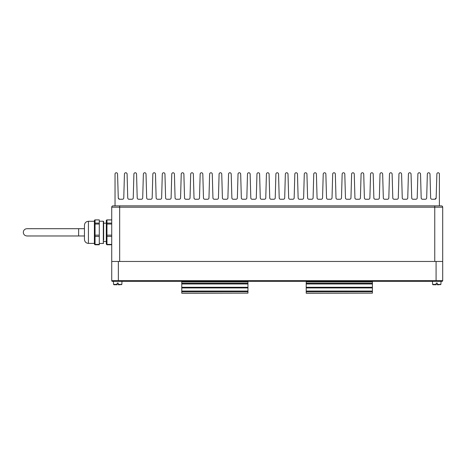 <?xml version="1.0" encoding="UTF-8"?>
<svg xmlns="http://www.w3.org/2000/svg" width="466" height="466" viewBox="0 0 466 466"><rect width="100%" height="100%" fill="white"/><g stroke="black" fill="none" stroke-linecap="round" stroke-linejoin="round"><path stroke-width="0.7" d="M118.347 198.318L119.611 199.238A1.322 1.322 0 0 1 118.282 197.957L117.554 173.981A1.258 1.258 0 0 0 116.279 172.764A1.258 1.258 0 0 0 115.038 174.022L115.038 205.861L439.391 205.861L439.391 174.022A1.258 1.258 0 0 0 438.151 172.764A1.258 1.258 0 0 0 436.875 173.981L436.147 197.957A1.322 1.322 0 0 1 434.825 199.238L431.976 199.238A1.322 1.322 0 0 1 430.654 197.957L429.99 174.051A1.322 1.322 0 0 0 428.668 172.764A1.322 1.322 0 0 0 427.345 174.051L426.681 197.957A1.322 1.322 0 0 1 425.359 199.238L422.511 199.238A1.322 1.322 0 0 1 421.188 197.957L420.524 174.051A1.322 1.322 0 0 0 419.202 172.764A1.322 1.322 0 0 0 417.88 174.051L417.216 197.957A1.322 1.322 0 0 1 415.893 199.238L413.045 199.238A1.322 1.322 0 0 1 411.723 197.957L411.059 174.051A1.322 1.322 0 0 0 409.736 172.764A1.322 1.322 0 0 0 408.414 174.051L407.75 197.957A1.322 1.322 0 0 1 406.428 199.238L403.579 199.238A1.322 1.322 0 0 1 402.257 197.957L401.593 174.051A1.322 1.322 0 0 0 400.271 172.764A1.322 1.322 0 0 0 398.948 174.051L398.284 197.957A1.322 1.322 0 0 1 396.962 199.238L394.114 199.238A1.322 1.322 0 0 1 392.791 197.957L392.127 174.051A1.322 1.322 0 0 0 390.805 172.764A1.322 1.322 0 0 0 389.483 174.051L388.819 197.957A1.322 1.322 0 0 1 387.496 199.238L384.648 199.238A1.322 1.322 0 0 1 383.326 197.957L382.662 174.051A1.322 1.322 0 0 0 381.339 172.764A1.322 1.322 0 0 0 380.017 174.051L379.353 197.957A1.322 1.322 0 0 1 378.031 199.238L375.182 199.238A1.322 1.322 0 0 1 373.86 197.957L373.196 174.051A1.322 1.322 0 0 0 371.874 172.764A1.322 1.322 0 0 0 370.552 174.051L369.887 197.957A1.322 1.322 0 0 1 368.565 199.238L365.717 199.238A1.322 1.322 0 0 1 364.395 197.957L363.73 174.051A1.322 1.322 0 0 0 362.408 172.764A1.322 1.322 0 0 0 361.086 174.051L360.422 197.957A1.322 1.322 0 0 1 359.1 199.238L356.251 199.238A1.322 1.322 0 0 1 354.929 197.957L354.265 174.051A1.322 1.322 0 0 0 352.943 172.764A1.322 1.322 0 0 0 351.62 174.051L350.956 197.957A1.322 1.322 0 0 1 349.634 199.238L346.786 199.238A1.322 1.322 0 0 1 345.463 197.957L344.799 174.051A1.322 1.322 0 0 0 343.477 172.764A1.322 1.322 0 0 0 342.155 174.051L341.491 197.957A1.322 1.322 0 0 1 340.168 199.238L337.32 199.238A1.322 1.322 0 0 1 335.998 197.957L335.334 174.051A1.322 1.322 0 0 0 334.011 172.764A1.322 1.322 0 0 0 332.689 174.051L332.025 197.957A1.322 1.322 0 0 1 330.703 199.238L327.854 199.238A1.322 1.322 0 0 1 326.532 197.957L325.868 174.051A1.322 1.322 0 0 0 324.546 172.764A1.322 1.322 0 0 0 323.223 174.051L322.559 197.957A1.322 1.322 0 0 1 321.237 199.238L318.389 199.238A1.322 1.322 0 0 1 317.066 197.957L316.402 174.051A1.322 1.322 0 0 0 315.08 172.764A1.322 1.322 0 0 0 313.752 174.051L313.094 197.957A1.322 1.322 0 0 1 311.766 199.238L308.923 199.238A1.322 1.322 0 0 1 307.601 197.957L306.937 174.051A1.322 1.322 0 0 0 305.614 172.764A1.322 1.322 0 0 0 304.286 174.051L303.628 197.957A1.322 1.322 0 0 1 302.3 199.238L299.457 199.238A1.322 1.322 0 0 1 298.135 197.957L297.471 174.051A1.322 1.322 0 0 0 296.149 172.764A1.322 1.322 0 0 0 294.821 174.051L294.163 197.957A1.322 1.322 0 0 1 292.834 199.238L289.992 199.238A1.322 1.322 0 0 1 288.67 197.957L288.005 174.051A1.322 1.322 0 0 0 286.683 172.764A1.322 1.322 0 0 0 285.355 174.051L284.697 197.957A1.322 1.322 0 0 1 283.369 199.238L280.526 199.238A1.322 1.322 0 0 1 279.204 197.957L278.54 174.051A1.322 1.322 0 0 0 277.218 172.764A1.322 1.322 0 0 0 275.889 174.051L275.231 197.957A1.322 1.322 0 0 1 273.903 199.238L271.061 199.238A1.322 1.322 0 0 1 269.738 197.957L269.074 174.051A1.322 1.322 0 0 0 267.752 172.764A1.322 1.322 0 0 0 266.424 174.051L265.766 197.957A1.322 1.322 0 0 1 264.438 199.238L261.595 199.238A1.322 1.322 0 0 1 260.273 197.957L259.609 174.051A1.322 1.322 0 0 0 258.286 172.764A1.322 1.322 0 0 0 256.958 174.051L256.3 197.957A1.322 1.322 0 0 1 254.972 199.238L252.129 199.238A1.322 1.322 0 0 1 250.807 197.957L250.143 174.051A1.322 1.322 0 0 0 248.821 172.764A1.322 1.322 0 0 0 247.493 174.051L246.834 197.957A1.322 1.322 0 0 1 245.506 199.238L242.664 199.238A1.322 1.322 0 0 1 241.341 197.957L240.677 174.051A1.322 1.322 0 0 0 239.355 172.764A1.322 1.322 0 0 0 238.027 174.051L237.369 197.957A1.322 1.322 0 0 1 236.041 199.238L233.198 199.238A1.322 1.322 0 0 1 231.876 197.957L231.212 174.051A1.322 1.322 0 0 0 229.889 172.764A1.322 1.322 0 0 0 228.561 174.051L227.903 197.957A1.322 1.322 0 0 1 226.575 199.238L223.732 199.238A1.322 1.322 0 0 1 222.41 197.957L221.746 174.051A1.322 1.322 0 0 0 220.424 172.764A1.322 1.322 0 0 0 219.096 174.051L218.438 197.957A1.322 1.322 0 0 1 217.109 199.238L214.267 199.238A1.322 1.322 0 0 1 212.939 197.957L212.28 174.051A1.322 1.322 0 0 0 210.952 172.764A1.322 1.322 0 0 0 209.63 174.051L208.966 197.957A1.322 1.322 0 0 1 207.644 199.238L204.801 199.238A1.322 1.322 0 0 1 203.473 197.957L202.815 174.051A1.322 1.322 0 0 0 201.487 172.764A1.322 1.322 0 0 0 200.164 174.051L199.5 197.957A1.322 1.322 0 0 1 198.178 199.238L195.336 199.238A1.322 1.322 0 0 1 194.007 197.957L193.349 174.051A1.322 1.322 0 0 0 192.021 172.764A1.322 1.322 0 0 0 190.699 174.051L190.035 197.957A1.322 1.322 0 0 1 188.713 199.238L185.87 199.238A1.322 1.322 0 0 1 184.542 197.957L183.884 174.051A1.322 1.322 0 0 0 182.555 172.764A1.322 1.322 0 0 0 181.233 174.051L180.569 197.957A1.322 1.322 0 0 1 179.247 199.238L176.404 199.238A1.322 1.322 0 0 1 175.076 197.957L174.418 174.051A1.322 1.322 0 0 0 173.09 172.764A1.322 1.322 0 0 0 171.768 174.051L171.104 197.957A1.322 1.322 0 0 1 169.781 199.238L166.939 199.238A1.322 1.322 0 0 1 165.611 197.957L164.952 174.051A1.322 1.322 0 0 0 163.624 172.764A1.322 1.322 0 0 0 162.302 174.051L161.638 197.957A1.322 1.322 0 0 1 160.316 199.238L157.473 199.238A1.322 1.322 0 0 1 156.145 197.957L155.487 174.051A1.322 1.322 0 0 0 154.159 172.764A1.322 1.322 0 0 0 152.836 174.051L152.172 197.957A1.322 1.322 0 0 1 150.85 199.238L148.007 199.238A1.322 1.322 0 0 1 146.679 197.957L146.021 174.051A1.322 1.322 0 0 0 144.693 172.764A1.322 1.322 0 0 0 143.371 174.051L142.707 197.957A1.322 1.322 0 0 1 141.384 199.238L138.542 199.238A1.322 1.322 0 0 1 137.214 197.957L136.555 174.051A1.322 1.322 0 0 0 135.227 172.764A1.322 1.322 0 0 0 133.905 174.051L133.241 197.957A1.322 1.322 0 0 1 131.919 199.238L129.076 199.238A1.322 1.322 0 0 1 127.748 197.957L127.09 174.051A1.322 1.322 0 0 0 125.762 172.764A1.322 1.322 0 0 0 124.439 174.051L123.775 197.957A1.322 1.322 0 0 1 122.453 199.238L119.611 199.238M435.331 199.139L434.825 199.238L436.147 197.957M118.282 197.957L117.554 173.981M436.083 261.461L442.7 261.461L442.7 207.184L434.755 207.184L434.755 261.461L119.675 261.461L119.675 207.184L111.729 207.184L111.729 261.461L118.352 261.461L118.352 280.66L436.083 280.66L436.083 261.461L118.352 261.461M439.391 205.861L441.378 205.861L439.391 205.861M113.052 205.861A1.322 1.322 0 0 0 111.729 207.184A1.322 1.322 0 0 1 113.052 205.861L115.038 205.861M442.7 207.184A1.322 1.322 0 0 0 441.378 205.861A1.322 1.322 0 0 1 442.7 207.184A1.322 1.322 0 0 0 441.378 205.861M442.7 261.461L442.7 280.66A0.664 0.664 0 0 1 442.036 281.324L112.393 281.324A0.664 0.664 0 0 1 111.729 280.66L111.729 261.461M442.7 280.66A0.664 0.664 0 0 1 442.036 281.324A0.664 0.664 0 0 0 442.7 280.66L436.083 280.66L436.083 281.324M103.656 240.083L103.656 221.548L103.656 240.083M84.457 239.419L84.457 225.253C84.696 222.841 86.018 221.519 88.429 221.286L88.429 243.392C86.018 243.159 84.696 241.831 84.457 239.419M88.429 243.392L94.388 243.392L94.388 244.12L94.388 220.744M95.052 226.517L95.052 235.149L99.287 235.149L99.287 224.03L95.052 224.03L95.052 226.517L94.388 226.68L94.388 223.016A0.664 0.635 0 0 1 95.052 222.381L95.052 223.08L99.287 223.08L99.287 219.894L95.052 219.946L95.052 222.381M95.052 238.208A0.664 0.478 180 0 1 94.388 237.736L94.388 235.313L95.052 235.149L95.052 242.617A0.664 0.478 180 0 1 94.388 242.145M103.656 241.475L106.3 241.475L106.3 244.12L106.3 220.558L106.3 238.895M95.052 242.617L95.052 244.405L99.287 244.405L99.287 236.419L95.052 236.419A0.664 0.478 180 0 1 94.388 235.947M99.287 235.149L99.287 236.419M99.287 244.405L99.287 244.778L95.052 244.778L94.388 244.12M99.287 223.08L99.287 224.03M88.429 221.286L94.388 221.286A0.664 0.635 0 0 1 95.052 220.645M94.388 232.819L95.052 232.662M84.457 235.977L78.632 235.977L78.632 228.695L84.457 228.695M247.959 287.277L181.763 287.277L181.763 293.137L247.959 293.137L247.959 281.324M181.763 287.277L181.763 283.969L247.959 283.969M181.763 283.969L181.763 281.324M181.763 293.236L247.959 293.137L181.763 293.236M372.404 287.277L306.209 287.277L306.209 293.137L372.404 293.137L372.404 281.324M306.209 287.277L306.209 283.969L372.404 283.969M306.209 283.969L306.209 281.324M306.209 293.236L372.404 293.137L306.209 293.236M117.158 284.388L113.547 284.388L113.943 284.761L117.158 284.761L117.158 283.043L118.218 283.043L118.218 284.761L120.269 284.761M113.943 284.761L115.108 284.761L113.943 284.761M439.322 284.761L437.271 284.761L437.271 283.043L436.211 283.043L436.211 284.388L432.599 284.388L432.996 284.761L436.211 284.761L434.161 284.761M436.211 284.388L436.211 284.761M434.755 205.861L434.755 207.184L119.675 207.184L119.675 205.861M111.729 280.66L118.352 280.66L118.352 281.324M99.287 243.456L103.324 243.456L103.324 221.216L103.656 221.548M111.729 236.419L106.964 236.419L106.964 244.405L111.729 244.405M111.729 224.03L106.964 224.03L106.964 235.149L111.729 235.149M111.729 219.946L106.964 219.946L106.964 223.08L111.729 223.08M106.3 235.313L106.964 235.149L106.964 236.419A0.664 0.478 -0 0 1 106.3 235.947M94.388 223.715A0.664 0.635 0 0 1 95.052 223.08L95.052 224.03L94.388 224.193M106.3 223.715A0.664 0.635 0 0 1 106.964 223.08L106.964 224.03L106.3 224.193M95.052 219.946L95.052 219.946A0.664 0.635 0 0 0 94.388 220.581M106.964 219.946L106.964 219.946A0.664 0.635 0 0 0 106.3 220.581M106.3 243.934A0.664 0.478 -0 0 0 106.964 244.405L106.964 244.778L111.729 244.778M94.388 243.934A0.664 0.478 180 0 0 95.052 244.405L95.052 244.778M181.763 291.699L247.959 291.699M181.763 291.046L247.959 291.046M181.763 287.941L247.959 287.941M181.763 283.305L247.959 283.305M181.763 281.982L247.959 281.982M306.209 291.699L372.404 291.699M306.209 291.046L372.404 291.046M306.209 287.941L372.404 287.941M306.209 283.305L372.404 283.305M306.209 281.982L372.404 281.982M121.434 284.761L121.83 284.388L118.218 284.388M441.046 281.324L440.883 284.388L440.487 284.761L440.883 284.388L437.271 284.388M103.324 243.456L103.656 243.13M103.656 223.202L106.3 223.202M99.287 221.216L103.324 221.216M94.388 220.558L95.052 219.894L99.287 219.894M106.3 220.558L106.964 219.894L111.729 219.894M106.964 244.778L106.3 244.12M78.632 235.977L26.941 235.977C24.686 235.72 23.475 234.509 23.3 232.336C23.516 230.128 24.727 228.911 26.941 228.695L78.632 228.695M113.547 284.388L113.384 281.324M121.83 284.388L121.993 281.324M432.996 284.761L432.599 284.388L432.442 281.324"/></g></svg>
